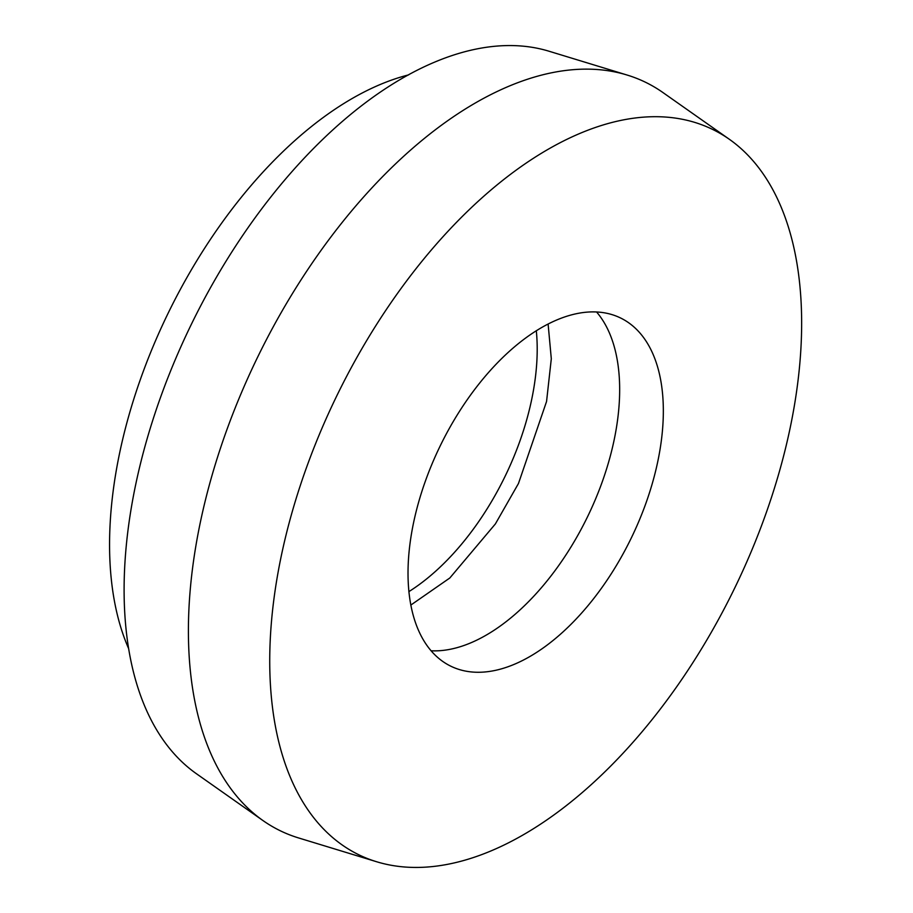<?xml version="1.0" encoding="UTF-8"?>
<svg xmlns="http://www.w3.org/2000/svg" width="913" height="913" viewBox="0 0 913 913"><rect width="100%" height="100%" fill="white"/><g stroke="black" fill="none" stroke-linecap="round" stroke-linejoin="round"><path stroke-width="1.37" d="M452.3 666.889A193.693 106.056 -64 0 1 450.634 666.102A193.693 106.056 -64 0 1 439.655 447.028A193.693 106.056 -64 0 1 619.06 317.279A193.693 106.056 -64 0 1 620.737 318.066A193.693 106.056 -64 0 1 631.705 537.141A193.693 106.056 -64 0 1 452.3 666.889M709.378 127.911A403.512 220.946 -64 0 1 729.521 139.404A403.512 220.946 -64 0 1 734.189 589.113A403.512 220.946 -64 0 1 376.487 861.701A403.512 220.946 -64 0 1 361.982 856.257A403.512 220.946 -64 0 1 334.112 401.4A403.512 220.946 -64 0 1 709.378 127.911M376.487 861.701L298.585 837.94A416.431 228.022 -64 0 1 283.612 832.325A416.431 228.022 -64 0 1 262.841 820.467A416.431 228.022 -64 0 1 258.014 356.367A416.431 228.022 -64 0 1 627.163 75.06A416.431 228.022 -64 0 1 642.136 80.675A416.431 228.022 -64 0 1 662.918 92.533L729.521 139.404M128.436 648.15A351.87 192.666 -64 0 1 168.437 312.588A351.87 192.666 -64 0 1 408.636 74.877M262.841 820.467L196.238 773.596A403.512 220.946 -64 0 1 191.559 323.887A403.512 220.946 -64 0 1 549.261 51.299L627.163 75.06M536.319 330.848A193.693 106.056 -64 0 1 408.853 591.635M596.623 312.029A193.693 106.056 -64 0 1 587.276 517.306A193.693 106.056 -64 0 1 431.05 650.786M410.793 605.091L449.824 577.986L495.382 523.925L518.47 483.502L546.556 401.503L551.304 358.775L548.12 324.115"/></g></svg>
